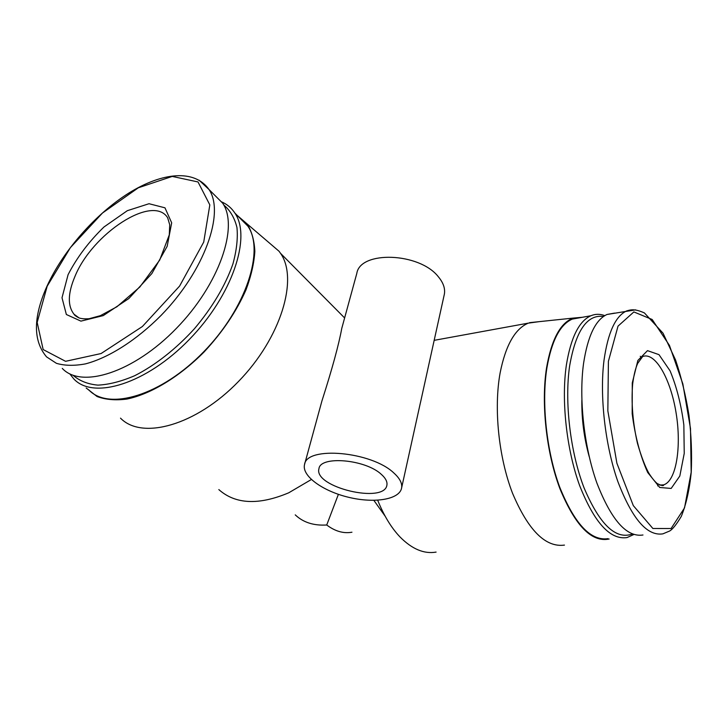 <?xml version="1.0" encoding="UTF-8"?>
<svg xmlns="http://www.w3.org/2000/svg" width="728" height="728" viewBox="0 0 728 728"><rect width="100%" height="100%" fill="white"/><g stroke="black" fill="none" stroke-linecap="round" stroke-linejoin="round"><path stroke-width="1.09" d="M218.828 489.589C235.426 504.34 258.731 505.405 288.752 492.792L311.356 479.515M120.511 418.145C141.823 440.249 195.905 425.58 238.429 381.545C281.154 337.756 298.58 278.779 280.526 253.317L279.07 251.278L268.35 242.096M444.062 295.532L444.408 293.957C445.272 288.37 443.261 282.655 438.383 276.813C419.537 252.389 360.214 250.459 356.82 273.355L341.76 328.428C338.802 344.663 332.196 368.85 321.913 400.991L304.531 464.564C301.574 475.985 322.95 491.264 348.812 497.342C374.638 503.612 399.981 499.472 401.656 487.724C402.256 483.174 399.69 478.296 393.975 473.1C371.708 451.451 306.397 445.754 304.531 464.564M377.696 500.236C383.847 515.551 391.291 527.809 400.045 536.991C412.057 549.121 424.078 554.163 436.099 552.097M373.864 500.364L385.103 516.116M539.038 321.667L528.282 323.141C515.015 328.756 505.632 345.318 500.136 372.845C493.666 408.171 498.589 457.148 512.512 493.202C528.246 530.366 545.563 547.665 564.464 545.099M420.456 402.639L427.818 369.233M295.24 514.86C303.166 522.413 313.668 525.798 326.726 524.997L338.393 494.339M86.177 387.997L97.061 396.514C105.505 399.69 115.443 400.546 126.872 399.071C150.678 394.157 179.306 376.931 204.049 352.006C222.422 332.268 236.4 311.548 245.991 289.862C251.16 275.994 254.108 263.163 254.846 251.369C254.318 240.449 251.733 231.295 247.12 223.924L237.073 215.288M88.789 389.899C108.645 411.065 161.407 395.577 203.794 351.697C246.383 308.053 264.783 250.232 247.829 226.08L238.893 217.108M69.761 373.819L73.874 378.997C93.393 400.009 146.346 383.947 189.316 339.466C232.478 295.222 251.579 237.064 234.907 213.113C231.477 207.889 226.899 204.077 221.166 201.683M73.064 375.257C79.479 380.899 87.779 384.193 97.952 385.13C109.064 384.584 121.285 381.454 134.625 375.739C155.055 365.401 176.085 348.912 194.513 328.637C212.494 307.207 225.289 285.658 232.905 264C236.646 250.386 237.992 238.22 236.955 227.509C234.589 217.881 230.175 210.365 223.724 204.95M62.271 368.386C81.218 389.025 133.588 372.672 176.431 328.328C219.456 284.22 238.893 226.599 222.668 203.176L214.059 194.567M68.086 274.665L62.007 297.779L66.357 314.505L80.926 321.13L103.267 315.597L128.811 298.562L151.833 273.591L167.167 246.328L171.681 222.841L164.965 207.817L149.031 203.722L127.336 210.683L103.986 226.981C88.889 241.605 76.922 257.503 68.086 274.665M582.455 317.272L573.136 318.091C560.378 322.904 551.524 339.439 546.573 367.704C540.95 403.212 546.309 452.68 559.932 488.715C575.293 525.834 591.691 542.606 609.154 539.029M580.271 317.663L572.254 319.11C560.069 324.47 551.606 340.795 546.874 368.068C541.359 402.966 546.482 451.442 559.714 487.159C574.62 523.996 590.726 541.159 608.035 538.647M604.777 315.634C600.009 313.841 595.377 313.877 590.899 315.743C579.033 321.075 570.861 337.51 566.375 365.037C561.179 400.264 566.457 449.285 579.579 485.43C594.357 522.695 610.182 540.076 627.054 537.564L633.797 534.534M603.521 316.462C587.087 314.25 575.784 330.767 569.624 365.993C564.382 401.874 570.27 452.224 584.093 487.933C599.681 524.597 615.761 539.958 632.341 534.015M581.845 400.2C581.617 419.273 584.074 438.092 589.216 456.656M614.55 313.113L607.034 314.469C595.586 319.701 587.76 336.017 583.565 363.409C578.724 398.416 584.065 447.156 596.915 483.11C611.356 520.192 626.717 537.482 642.979 534.998M632.277 382.91L632.177 413.686C635.071 436.309 640.249 455.91 647.702 472.481L659.723 487.478L671.17 488.433L679.815 476.03L684.238 453.389L683.847 424.979C681.226 404.75 676.63 386.704 670.088 370.861L658.986 354.645L647.492 350.641L637.874 360.451L632.277 382.91M381.399 474.419C365.602 459.35 320.22 455.455 318.955 468.686C313.286 487.196 384.976 504.322 386.932 484.903C387.396 481.627 385.558 478.132 381.399 474.419M326.726 524.997C335.135 531.322 343.543 533.733 351.952 532.214M222.668 203.176L209.009 189.517C194.613 168.978 162.253 172.29 128.938 193.002C95.541 213.923 62.954 250.86 46.856 286.486C33.097 317.326 32.997 340.786 46.547 356.866L56.411 363.317C64.637 365.756 74.311 365.947 85.422 363.891C108.59 357.885 136.546 340.167 161.106 315.379C204.741 270.652 224.925 212.703 209.009 189.517L199.035 180.144M47.202 286.168L37.164 322.395L43.161 349.558L65.575 361.316L101.101 353.535L142.388 326.517L179.589 286.086L203.722 242.087L209.828 204.896L198.007 181.945L172.236 176.422L138.338 187.788L102.475 213.013L70.388 247.629L47.202 286.168M657.675 485.913L657.839 485.349M640.613 356.866L640.267 356.292M604.022 360.242C599.526 395.586 605.023 444.89 617.754 481.281C632.05 518.809 647.092 536.336 662.89 533.851L669.724 530.976C672.754 529.12 676.621 524.233 681.335 516.307C686.222 504.195 689.525 489.489 691.245 472.163C692.046 453.872 691.282 434.862 688.943 415.133C685.776 395.55 681.317 377.195 675.584 360.041L663.044 333.215L644.426 312.94C635.226 308.845 631.312 309.473 626.553 310.956C615.451 316.161 607.944 332.587 604.022 360.242M635.617 309.855L607.034 314.469M608.408 361.297L607.844 410.865L616.898 463.263L633.305 505.614L652.88 528.492L671.098 528.51L684.52 507.898L691.181 472.263L690.499 428.565L682.855 383.956L669.442 345.4L652.179 319.501L633.861 311.93L618.017 326.135L608.408 361.297M659.668 485.057L663.554 484.866C676.312 481.208 681.708 446.692 676.075 412.822C670.652 378.888 655.173 351.533 642.633 356.556L637.783 363.245C635.58 367.922 633.879 374.802 632.668 383.884C631.121 402.711 632.741 422.595 637.51 443.552C641.386 456.774 645.163 466.63 648.812 473.136C651.788 477.85 654.563 481.308 657.147 483.519C661.743 485.776 663.872 486.222 663.554 484.866L660.269 485.139M78.251 317.535L73.992 314.187C74.456 315.251 76.213 316.525 79.252 318.009C81.754 318.782 85.067 319.01 89.189 318.7L100.364 315.67L116.917 306.761L139.858 286.978L159.687 260.096L169.287 234.871L169.724 224.725L167.64 217.727C152.753 193.839 92.128 233.706 74.875 276.631C67.804 293.384 67.513 305.897 73.992 314.187L79.115 317.963M344.626 317.954L280.526 253.317M434.179 340.34L528.282 323.141M247.12 223.924L279.07 251.278M247.829 226.08L234.907 213.113M573.136 318.091L529.593 322.659M572.254 319.11L590.899 315.743M444.408 293.957L427.8 369.233M420.429 402.639L401.656 487.724"/></g></svg>
